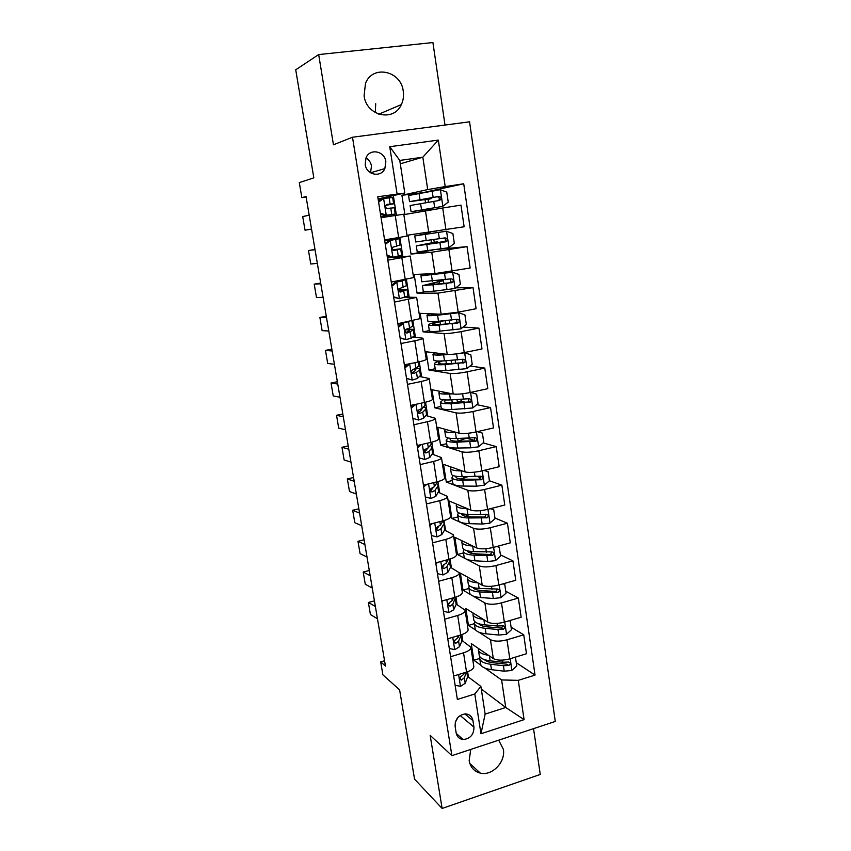 <?xml version="1.0" encoding="UTF-8"?>
<svg xmlns="http://www.w3.org/2000/svg" width="851" height="851" viewBox="0 0 851 851"><rect width="100%" height="100%" fill="white"/><g stroke="black" fill="none" stroke-linecap="round" stroke-linejoin="round"><path stroke-width="1.28" d="M364.09 95.886C366.473 116.076 393.875 122.204 401.332 104.588C403.3 100.45 403.938 95.982 403.257 91.206C401.119 70.59 372.302 64.463 365.451 83.568L364.09 95.886M375.716 103.737L375.291 112.609M470.731 749.423L469.156 760.72C470.465 767.379 474.177 771.506 480.315 773.112C492.112 776.218 505.792 761.985 503.356 749.295L498.686 740.168M365.196 164.498C366.43 175.019 380.929 177.955 384.865 168.594L385.843 161.605C384.684 150.957 369.76 148.042 366.015 157.839L365.196 164.498M370.536 172.774L371.472 166.041C370.813 162.435 368.994 159.711 366.004 157.85M445.009 125.054L432.914 42.55L318.678 54.57L295.722 69.793L313.828 177.859L299.297 182.593L301.86 197.666L306.115 197.038M555.278 721.446L469.561 121.821L352.495 137.234L451.892 755.656L555.278 721.446M451.892 755.656L430.159 735.338L442.126 808.45L540.257 774.453L533.534 728.637M442.126 808.45L414.554 779.154L399.598 689.831L382.897 674.864L380.684 661.887L385.45 666.035L306.03 196.496L301.86 197.666M473.954 727.094L472.933 720.627C472.028 716.404 469.486 714.149 465.306 713.893C458.455 715 455.062 719.159 455.115 726.36L456.147 732.871C456.987 736.806 459.306 739.03 463.125 739.519C470.284 738.774 473.89 734.636 473.954 727.094L460.136 715.5M518.28 680.343L524.088 719.648L480.964 733.753L474.794 693.98L480.879 686.406L485.144 714.095L505.749 707.479L501.601 679.949L518.28 680.343L535.034 675.088L463.721 183.784L423.958 192.432M400.289 163.807L422.83 157.19L399.768 160.435L404.799 193.049L377.759 196.762L457.37 699.448L474.794 693.98M397.066 193.847L389.747 146.712L438.329 140.096L445.201 186.582L463.721 183.784M318.678 54.57L333.454 144.787L352.495 137.234M384.556 660.748L380.684 661.887M481.283 689.012L505.749 707.479L524.088 719.648M480.879 686.406L467.688 676.513M404.799 193.049L378.099 198.911M383.067 217.409L382.876 216.207M380.291 199.857L380.099 198.613M387.801 260.183L410.246 256.055L389.439 257.736L389.258 256.598L387.279 256.874M386.705 240.418L386.567 239.546M394.438 302.116L416.65 297.382L405.384 297.169M401.002 343.506L414.799 340.772C420.256 339.666 422.979 338.794 422.968 338.187L412.937 337.039M407.469 384.375L421.16 381.493C426.574 380.301 429.255 379.301 429.202 378.493L419.724 376.536M413.863 424.745L427.447 421.702C432.808 420.437 435.446 419.298 435.372 418.298L426.181 415.596M420.181 464.603L433.648 461.412C438.956 460.083 441.563 458.817 441.456 457.615L432.446 454.2M426.415 503.973L439.776 500.643C445.041 499.239 447.605 497.835 447.477 496.452L438.563 492.346M432.574 542.853L445.818 539.385C451.051 537.917 453.583 536.396 453.413 534.822L444.573 530.056L444.041 523.174M438.659 581.265L451.796 577.659C456.987 576.116 459.476 574.478 459.285 572.723L450.487 567.319M444.658 619.209L457.7 615.464C462.848 613.869 465.306 612.103 465.082 610.178L456.296 604.146M450.605 656.706L463.54 652.823C468.635 651.164 471.06 649.281 470.816 647.185L462.029 640.537M479.709 658.461L473.847 660.238L481.177 665.45M484.921 668.109L501.601 679.949M473.847 660.238L471.263 643.569L493.314 658.589C497.229 660.589 502.728 660.674 509.813 658.844L526.492 653.738L523.727 634.803L511.1 627.198M474.379 623.677L468.454 625.4L475.911 630.24M479.049 632.272L490.453 639.686C494.367 641.58 499.877 641.622 506.983 639.814L523.727 634.803M468.454 625.4L465.848 608.529L487.793 622.124C491.697 623.932 497.218 623.932 504.356 622.145L521.152 617.22L518.355 598.051L505.781 591.232M468.965 588.488L463.008 590.158L470.731 594.689M472.911 595.977L484.9 602.997C488.793 604.699 494.325 604.657 501.484 602.902L518.355 598.051M463.008 590.158L460.37 573.106L482.209 585.243C486.102 586.828 491.644 586.764 498.824 585.02L515.759 580.265L512.93 560.873L500.399 554.841M463.497 552.905L457.487 554.522L479.273 565.883C483.166 567.372 488.719 567.255 495.92 565.543L512.93 560.873M457.487 554.522L454.817 537.268L476.549 547.906C480.432 549.289 485.995 549.14 493.229 547.448L510.292 542.864L507.43 523.237L494.952 518.025M457.966 516.919L451.913 518.472L473.581 528.322C477.464 529.588 483.038 529.396 490.293 527.726L507.43 523.237M451.913 518.472L449.211 501.016L470.826 510.132C474.698 511.291 480.283 511.057 487.57 509.419L504.771 505.015L501.867 485.155L489.431 480.772L488.091 471.603L483.825 470.443M452.37 480.517L446.275 482.006L467.827 490.304C471.688 491.357 477.283 491.07 484.602 489.453L501.867 485.155M446.275 482.006L443.541 464.348L465.029 471.901C468.901 472.837 474.496 472.518 481.847 470.922L499.175 466.71L496.239 446.605L483.187 442.903M446.711 443.69L440.563 445.116L461.997 451.828C465.848 452.658 471.465 452.285 478.836 450.722L496.239 446.605M440.563 445.116L437.808 427.255L459.168 433.202C463.018 433.914 468.646 433.499 476.039 431.957L493.516 427.936L490.538 407.586L476.741 404.64M440.988 406.438L434.797 407.799L456.093 412.884C459.944 413.48 465.571 413.022 472.996 411.512L490.538 407.586M434.797 407.799L432 389.726L453.232 394.024C457.072 394.502 462.721 394.002 470.167 392.513L487.783 388.684L484.772 368.089L470.082 366.015M435.191 368.749L428.947 370.036L450.115 373.461C453.955 373.823 459.614 373.27 467.093 371.813L484.772 368.089M428.947 370.036L426.128 351.761L447.232 354.367C451.051 354.612 456.721 354.016 464.231 352.591L481.985 348.953L478.932 328.103L463.125 327.061M429.329 330.613L423.043 331.837L444.073 333.56C447.892 333.666 453.572 333.028 461.104 331.624L478.932 328.103M423.043 331.837L420.181 313.338L441.148 314.221L458.21 312.157L476.103 308.732L473.028 287.617L455.817 287.829M424.202 291.872L417.064 293.18L437.957 293.148L473.028 287.617M417.064 293.18L414.171 274.469L434.989 273.586L470.156 268.012L467.039 246.63L438.68 249.258M432.68 250.098L411.012 254.066L431.755 252.247L467.039 246.63M411.012 254.066L408.076 235.121L464.135 226.77L460.976 205.123L442.711 208.006L445.945 229.77M423.958 192.486L401.917 195.304L404.885 214.473L442.711 208.006M401.917 195.304L427.713 189.582L422.83 157.19L438.329 140.096M468.444 677.077L467.614 671.726M462.827 641.09L461.816 634.612M457.147 604.667L455.966 597.051M451.402 567.83L450.03 559.033M445.584 530.545L444.031 520.546M439.701 492.814L437.946 481.592M433.744 454.636L431.797 442.148M427.713 415.99L425.564 402.215M421.617 376.876L419.256 361.771M415.437 337.283L412.873 320.827M409.182 297.201L406.406 279.351M402.853 256.619L399.853 237.355M396.406 215.303L393.343 195.624M453.657 676.013L466.55 672.077C471.624 670.386 474.028 668.439 473.773 666.259L470.869 647.547M535.034 675.088L516.355 662.748M465.423 402.225L460.465 401.161M474.518 440.435L466.965 438.297M480.879 477.762L477.539 476.592M447.764 638.761L460.753 634.952C465.869 633.314 468.305 631.495 468.071 629.474L465.135 610.507M441.786 601.061L454.881 597.381C460.04 595.806 462.519 594.104 462.306 592.253L459.327 573.021M435.744 562.894L448.934 559.341C454.147 557.841 456.657 556.256 456.476 554.586L453.455 535.088M429.627 524.248L442.924 520.844C448.179 519.408 450.722 517.94 450.573 516.461L447.509 496.686M423.426 485.134L436.84 481.868C442.137 480.507 444.722 479.166 444.594 477.868L441.488 457.817M461.423 440.052L458.338 440.988M417.16 445.53L430.68 442.414C436.02 441.116 438.637 439.914 438.542 438.797L435.393 418.469M410.81 405.427L424.436 402.47C429.819 401.236 432.478 400.161 432.425 399.247L429.223 378.631M404.374 364.824L418.118 362.015C423.553 360.856 426.255 359.92 426.223 359.207L422.979 338.294M397.864 323.699L419.937 318.668L416.66 297.446M437.488 281.894L437.297 280.639M391.269 282.053L413.586 277.607L410.246 256.087M431.585 242.875L431.149 239.961M430.117 233.131L429.978 232.259M389.439 257.736L387.471 258.076M398.683 237.546L407.14 236.035L403.768 214.207L395.236 215.484L398.683 237.546L384.588 239.865M445.201 186.582L427.713 189.582M426.702 210.612L426.521 209.431M425.521 202.761L425.032 199.581M381.078 217.718L395.236 215.484M485.144 714.095L480.964 733.753M389.747 146.712L399.768 160.435M455.285 722.414L457.891 717.436M455.125 685.278L460.614 686.321L465.199 683.257L467.529 677.034L467.252 671.854M377.461 618.762L370.44 614.56L368.377 602.465L374.429 600.88M375.387 606.518L368.377 602.465M464.369 672.747L463.795 674.247L461.157 676.492C459.434 678.194 459.508 679.396 461.37 680.109L464.338 677.736L466.476 672.099M460.902 676.641L459.891 678.609L461.699 680.002M488.453 655.27C482.581 654.398 479.251 652.696 478.443 650.143L478.464 648.462M515.366 657.142L516.823 665.897L511.781 670.471L504.228 671.194L491.474 669.673C485.113 668.812 481.496 667.003 480.613 664.227L480.507 663.578M479.911 656.802L479.783 658.887C480.666 661.621 484.283 663.408 490.655 664.248L503.409 665.727L508.749 665.514C510.823 664.078 510.76 662.918 508.568 662.014L502.888 662.269L490.133 660.812C483.762 659.993 480.145 658.227 479.273 655.504L479.166 654.866M508.749 665.514L506.792 664.195L492.686 662.695C488.612 662.195 485.847 661.163 484.389 659.599M449.307 648.505L454.838 649.632L459.476 646.739L461.891 640.941L461.455 634.729M372.259 588.052L365.281 584.243L363.196 572.032L369.291 570.489M370.174 575.68L363.196 572.032M458.966 635.474L458.051 637.612L455.37 639.729C453.604 641.558 453.732 642.76 455.774 643.345L458.604 641.154L461.231 634.803M455.359 639.739L454.126 642.016L455.934 643.282M443.414 611.305L448.988 612.518L453.689 609.784L456.189 604.412L455.636 597.413M367.015 557.033L360.069 553.629L357.973 541.3L364.1 539.8M364.898 544.534L357.973 541.3M442.988 600.721L441.882 601.678M453.594 597.742L452.243 600.551L449.488 602.551C447.722 604.508 447.924 605.699 450.094 606.125L452.806 604.125L455.615 597.157M449.785 602.423L448.296 604.987L450.094 606.125M437.446 573.648L443.073 574.946L447.828 572.383L450.413 567.457L449.871 560.511M361.718 525.705L354.814 522.716L352.686 510.27L358.856 508.813M359.579 513.089L352.686 510.27M437.691 562.362L435.903 563.905M448.264 559.522L446.371 563.043L443.392 564.99C441.797 566.989 442.063 568.16 444.179 568.521L446.935 566.66L449.53 561.798L449.392 559.224M444.222 564.617L442.403 567.511L444.179 568.521M483.198 619.283C477.177 618.571 473.784 617.028 472.986 614.645L473.06 612.997M509.547 620.624L510.185 620.996L511.472 629.74L506.398 634.293L498.803 635.048L486.027 633.804C479.645 633.091 476.028 631.453 475.177 628.889L475.081 628.293M480.241 625.049L481.028 624.326M510.185 620.996L509.079 620.762M474.571 621.4L474.347 623.485C475.198 626.017 478.805 627.623 485.187 628.315L497.973 629.527L503.335 629.261C505.473 627.708 505.345 626.527 502.973 625.74L497.452 626.028L484.666 624.847C478.283 624.166 474.667 622.57 473.826 620.071L473.73 619.475M503.037 625.73L501.388 628.07L487.251 626.857C482.783 626.4 479.911 625.347 478.634 623.709M477.922 582.861C471.731 582.318 468.252 580.946 467.465 578.733L467.603 577.127M503.569 583.69L504.749 584.307L506.058 593.158L500.952 597.679L493.325 598.487L480.507 597.519C474.113 596.945 470.507 595.487 469.688 593.147L469.603 592.594M475.156 589.232L476.581 588.19M504.749 584.307L502.888 583.882M469.188 585.584L468.848 587.679C469.656 589.988 473.262 591.413 479.656 591.966L497.888 592.573C500.048 590.902 499.856 589.722 497.335 589.041L479.124 588.456C472.73 587.924 469.124 586.509 468.316 584.222L468.231 583.68M497.527 589.009L495.952 591.509L481.751 590.594C476.847 590.19 473.901 589.137 472.901 587.435M472.645 546.002C466.242 545.629 462.657 544.438 461.88 542.417L462.104 540.832M497.378 546.331L499.26 547.193L500.59 556.139L495.442 560.639L487.772 561.49L474.922 560.809C468.518 560.383 464.912 559.118 464.125 556.99L464.05 556.49M470.178 552.98L472.645 551.586M499.26 547.193L496.612 546.533M463.795 549.342L463.274 551.459C464.061 553.544 467.656 554.788 474.071 555.182L492.548 555.416C494.505 553.65 494.25 552.469 491.793 551.873L473.528 551.629C467.114 551.246 463.518 550.023 462.742 547.959L462.667 547.47M491.942 551.852L490.399 554.522L476.188 553.905C470.848 553.575 467.848 552.544 467.188 550.81L467.188 550.778M431.414 535.534L437.084 536.917L441.903 534.534L444.573 530.056L443.967 522.695L442.733 521.323M438.18 527.163L437.308 526.929M356.367 494.059L349.495 491.506L347.357 478.932L353.559 477.517M354.207 481.315L347.357 478.932M432.34 523.556L429.851 525.673M443.052 520.812L440.414 525.078L437.233 526.982C435.818 528.992 436.137 530.152 438.201 530.45L440.988 528.737L443.679 524.333M438.701 526.322L436.435 529.577L438.201 530.45M462.774 506.739L461.061 506.015M467.39 508.685L466.997 508.675C460.561 508.472 456.976 507.462 456.242 505.664L456.561 504.122M490.75 508.6L493.708 509.621L495.048 518.674L489.857 523.163L482.155 524.056L469.273 523.652C462.848 523.386 459.263 522.312 458.508 520.418L458.434 519.961M465.391 516.259L469.678 514.419M493.708 509.621L490.261 508.728M458.412 512.664L457.647 514.812C458.391 516.674 461.987 517.727 468.412 517.972L487.134 517.791C488.899 515.961 488.58 514.791 486.187 514.27L467.859 514.376C461.433 514.142 457.849 513.11 457.104 511.281L457.03 510.845M486.272 514.259L484.804 517.089L470.55 516.791C465.199 516.589 462.21 515.717 461.582 514.164L461.529 513.727M425.298 496.952L431.021 498.42L435.893 496.218L438.988 490.729L438.148 485.389M431.744 489.644L430.361 489.421M350.952 462.104L344.134 459.976L341.974 447.275L348.219 445.903M348.782 449.222L341.974 447.275M426.915 484.283L423.724 486.974M437.584 481.687L434.393 486.644L431.021 488.517C429.766 490.538 430.149 491.676 432.148 491.921L434.978 490.357L437.765 486.41L438.084 484.964L436.563 483.634M433.297 487.474L430.436 491.165M419.118 457.891L424.883 459.455L429.819 457.444L433.031 452.615L432.18 447.147M425.011 451.732L424.106 451.647M345.495 429.819L338.709 428.127L336.528 415.299L342.815 413.98M343.293 416.809L336.528 415.299M421.426 444.552L417.511 447.796M417.267 446.19L418.405 445.243M431.414 442.243L431.191 444.328L428.308 447.754L424.734 449.573C423.649 451.583 424.075 452.7 426.011 452.923L428.893 451.509L431.765 448.041L432.127 446.786L430.191 445.52M428.053 447.988L424.383 452.275M418.671 420.011L412.852 418.373L418.671 420.011L423.67 418.181L427.011 414.043L426.138 408.437M339.975 397.204L333.241 395.97L331.039 383.014L337.358 381.737M337.751 384.067L331.039 383.014M415.884 404.331L411.235 408.129M411.001 406.672L413.129 404.927M425.181 402.3L425.117 405.448L422.139 408.374L418.405 410.15C417.458 412.139 417.926 413.246 419.809 413.437L422.734 412.171L425.702 409.203L426.096 408.14L423.532 407.001M421.862 408.586L421.66 409.682L418.266 412.905M406.512 378.323L412.373 380.078L417.447 378.44L420.926 375.004L420.022 369.26M412.373 380.078L406.544 378.504M334.4 364.26L327.709 363.483L325.486 350.389L331.858 349.176M409.14 363.856L414.011 362.856M332.156 350.984L325.486 350.389M409.842 363.962L404.874 367.972M404.661 366.643L407.789 364.122M418.873 361.856L418.969 366.079L412.001 370.228C411.193 372.206 411.703 373.281 413.522 373.461L416.49 372.355L419.564 369.887L419.99 369.026L416.373 368.121M414.575 369.111L415.873 369.685L415.501 370.408L412.107 373.046M406.257 365.366L404.48 365.515M400.098 337.783L406.012 339.634L411.139 338.209L414.756 335.475L413.841 329.603M406.012 339.634L400.151 338.134M328.773 330.975L322.125 330.667L319.88 317.444L326.284 316.274M398.247 326.124L401.906 323.22L404.746 322.391M401.906 323.22L409.437 321.487M326.507 317.561L319.88 317.444M403.438 323.316L398.438 327.305M413.352 330.082L413.809 329.433L406.587 329.071L405.544 329.794C404.853 331.752 405.384 332.815 407.161 332.986L413.352 330.082L414.299 336.166M405.619 329.699L409.671 330.092L405.906 332.677M412.48 320.901L413.214 325.603L409.565 328.146L406.555 329.082M458.264 469.518L454.806 468.305M462.21 470.901L461.253 470.901C454.806 470.858 451.232 470.05 450.519 468.486L451.009 466.976M489.442 480.772L484.219 485.23L476.464 486.176L463.561 486.07C457.115 485.953 453.54 485.07 452.817 483.411L452.753 483.017M461.019 479.039L467.763 476.688M484.038 470.39L488.091 471.603M453.094 475.539L451.945 477.741C452.668 479.368 456.242 480.23 462.678 480.315L481.634 479.698C483.219 477.826 482.836 476.666 480.507 476.22L462.125 476.677C455.689 476.603 452.115 475.762 451.392 474.167L451.338 473.784M480.517 476.209L479.804 479.049L479.145 479.209L464.848 479.23C459.487 479.156 456.508 478.443 455.913 477.092L455.987 476.262M453.668 431.67L448.775 430.308M457.168 432.638L455.434 432.68C448.977 432.797 445.413 432.191 444.743 430.861L445.445 429.383M477.315 431.67L482.4 433.127L483.772 442.403L478.507 446.839L470.709 447.828L457.774 448.03C451.317 448.073 447.754 447.381 447.062 445.967L447.009 445.626M457.583 441.222L466.103 438.318M447.945 437.935L446.179 440.233C446.86 441.616 450.434 442.275 456.881 442.201L476.049 441.137C477.454 439.233 477.028 438.084 474.762 437.701L456.327 438.52C449.871 438.605 446.307 437.967 445.626 436.616L445.573 436.286M474.677 437.712L474.241 440.616L473.411 440.871L459.083 441.212C453.711 441.275 450.743 440.733 450.168 439.584L450.679 438.361M449.243 393.215C445.403 393.236 443.286 392.875 442.903 392.141L442.871 391.928M452.413 393.864L449.551 394.002C443.084 394.279 439.531 393.875 438.893 392.8L439.956 391.343M470.709 392.396L476.634 394.183L478.028 403.576L472.72 407.98L451.913 409.533C445.456 409.735 441.892 409.257 441.243 408.076L441.19 407.799M456.136 402.629L457.402 402.268C460.189 401.459 461.519 400.768 461.402 400.204L461.274 399.417M443.222 399.81L440.35 402.278C440.999 403.417 444.552 403.874 451.019 403.64L470.38 402.097C471.624 400.172 471.146 399.045 468.944 398.715L450.456 399.906C443.988 400.161 440.424 399.725 439.786 398.608L439.744 398.342M468.741 398.747L468.593 401.725L467.614 402.076L453.253 402.746C447.86 402.949 444.903 402.576 444.36 401.629L445.903 399.97M439.68 361.037C435.935 362.196 434.191 363.143 434.446 363.877L435.35 369.738C435.967 370.664 439.51 370.94 445.988 370.568L466.869 368.643L472.209 364.26L470.805 354.761L464.508 352.782L455.764 353.952M464.508 352.782L463.731 352.686M445.286 354.133C440.244 354.452 437.478 354.282 437.01 353.622L437.191 353.133M448.934 354.452L443.605 354.846C437.116 355.293 433.574 355.101 432.968 354.282L434.67 352.814M455.37 363.271L455.359 360.069M434.446 363.877C435.052 364.76 438.605 365.005 445.084 364.6L464.614 362.59C465.731 360.654 465.21 359.537 463.061 359.25L444.509 360.824C438.031 361.25 434.478 361.026 433.872 360.164L433.84 359.952M462.71 359.303L462.859 362.345L461.742 362.803L447.349 363.813C441.946 364.154 438.988 363.951 438.478 363.217C438.276 362.632 439.637 361.877 442.563 360.941M440.712 321.061L437.478 321.795C431.297 323.21 428.298 324.284 428.468 325.008L429.383 330.943C429.968 331.613 433.499 331.677 439.988 331.124L460.944 328.826L466.327 324.476L464.912 314.849L458.551 312.764L437.574 315.21C431.074 315.827 427.542 315.859 426.979 315.295L430 313.753M458.551 312.764L446.19 313.945M445.616 313.998L431.042 314.636L432.117 313.849M428.468 325.008C429.042 325.635 432.585 325.667 439.073 325.082L458.774 322.582C459.753 320.657 459.189 319.561 457.093 319.295L438.499 321.274C432 321.859 428.468 321.859 427.893 321.252L427.872 321.093M444.211 320.721L439.967 321.689L440.403 324.497M456.561 319.38L457.03 322.486L455.806 323.04L441.371 324.412L432.531 324.348C432.382 323.752 434.861 322.869 439.967 321.689M393.598 296.744L399.555 298.69L408.023 295.946L407.576 289.457M399.555 298.69L393.673 297.254M323.082 297.339L316.487 297.51L314.21 284.16L320.667 283.043M391.747 285.096L395.438 282.202L401.661 280.202M395.438 282.202L402.183 281.021L406.001 279.426M320.795 283.787L314.21 284.16M396.96 282.17L391.907 286.127M406.012 279.426L406.948 285.479L399.013 288.851C398.417 290.776 398.991 291.829 400.725 291.999L407.555 289.351L398.704 289.723M398.683 290.063L403.385 290.021L399.672 291.808M438.903 281.553L422.426 285.67L423.351 291.68L433.925 291.202L454.945 288.521L460.37 284.191L458.934 274.447L452.53 272.256L420.915 275.841L427.819 273.884M452.53 272.256L425 275.181L429.532 273.809M422.426 285.67L446.062 283.553L452.838 282.096C453.7 280.16 453.115 279.085 451.062 278.851L421.819 281.777M438.861 281.255L437.403 281.287M440.105 280.298L443.424 280.67L434.074 282.883L434.34 284.638M450.264 278.979L451.115 282.128L449.785 282.798L426.511 285.011L434.074 282.883M387.014 255.172L393.024 257.225L401.661 255.226L402.193 254.97L401.225 248.811M393.024 257.225L387.12 255.853M317.338 263.363L310.785 264.023L308.488 250.534L314.987 249.471M385.173 243.546L388.886 240.673L395.438 239.301L384.726 240.79M388.886 240.673L399.64 238.631L384.726 240.727M315.019 249.673L308.488 250.534M390.396 240.493L385.312 244.418M399.64 238.652L400.608 244.854L392.417 247.364C391.907 249.269 392.502 250.311 394.204 250.502L401.225 248.769L392.566 249.758M392.662 249.875L397.023 249.439L393.492 250.439M433.563 242.461L416.299 245.854L417.235 251.939L448.871 247.705L454.338 243.407L452.881 233.546L446.424 231.238L414.777 235.908L430.095 232.993M446.424 231.238L418.894 235.248L430.074 232.866M416.299 245.854L445.541 241.854L446.818 241.099C447.583 239.174 446.956 238.11 444.956 237.897L415.703 241.971M433.563 242.45L437.574 241.812L428.117 243.609L428.213 244.28M433.776 240.29L434.765 242.078M443.743 238.089C445.435 238.599 445.892 239.663 445.105 241.28L429.191 244.141L420.415 245.194L428.117 243.609M380.344 213.069L386.418 215.229L395.789 213.963L380.886 216.537M386.418 215.229L391.577 214.643L380.886 216.494M311.53 229.025L305.03 230.185L311.551 229.153M378.504 201.464L382.248 198.613L393.205 197.421L394.183 203.687L386.96 204.4L385.748 205.346C385.312 207.229 385.928 208.272 387.599 208.463L394.811 207.687L395.789 213.952M309.19 215.197L302.711 216.558L305.03 230.185M380.716 199.783L378.301 200.208M383.748 198.283L378.621 202.176M384.918 215.505L380.482 213.931M385.726 205.378L394.194 203.719M386.354 204.634L389.971 204.389L385.79 205.272M421.415 199.485L421.49 200.017L431.095 198.698L428.308 199.283L428.159 202.315M422.958 209.676L442.722 206.378L448.232 202.112L446.754 192.135L440.244 189.709L408.565 195.517M442.722 206.378L411.054 211.708L426.542 209.516M423 209.931L432.563 208.495L426.553 209.601M411.054 211.708L410.108 205.548L439.361 200.442L440.701 199.591C441.382 197.677 440.733 196.624 438.765 196.432L409.512 201.655L426.489 199.379M421.49 200.017L413.65 200.996L436.935 196.804C439.01 196.9 439.701 197.943 439.01 199.932L440.701 199.591M428.308 199.283L426.511 199.474M490.453 639.686L493.314 658.589M484.9 602.997L487.793 622.124M479.273 565.883L482.209 585.243M473.581 528.322L476.549 547.906M467.827 490.304L470.826 510.132M461.997 451.828L465.029 471.901M456.093 412.884L459.168 433.202M450.115 373.461L453.232 394.024M444.073 333.56L447.232 354.367M437.957 293.148L441.148 314.221M431.755 252.247L434.989 273.586M425.479 210.825L428.755 232.429M506.983 639.814L509.813 658.844M463.54 652.823L466.55 672.077M457.7 615.464L460.753 634.952M501.484 602.902L504.356 622.145M451.796 577.659L454.881 597.381M495.92 565.543L498.824 585.02M445.818 539.385L448.934 559.341M490.293 527.726L493.229 547.448M439.776 500.643L442.924 520.844M484.602 489.453L487.57 509.419M433.648 461.412L436.84 481.868M478.836 450.722L481.847 470.922M427.447 421.702L430.68 442.414M472.996 411.512L476.039 431.957M421.16 381.493L424.436 402.47M467.093 371.813L470.167 392.513M414.799 340.772L418.118 362.015M461.104 331.624L464.231 352.591M408.363 299.541L411.724 321.05M455.051 290.936L458.21 312.157M401.842 257.789L405.246 279.564M448.924 249.726L452.115 271.224M464.827 713.904L472.933 720.627M458.604 674.503L460.455 686.289M466.742 672.013L467.529 677.034M464.338 677.736L465.199 683.257M463.593 672.981L463.795 674.247M511.908 670.354L510.175 658.727M490.133 660.812L489.389 655.908M491.474 669.673L490.655 664.248M502.888 662.269L502.569 660.121M504.228 671.194L503.409 665.727M452.743 637.303L454.679 649.611M461.029 635.41L461.891 640.941M458.604 641.154L459.476 646.739M457.774 635.825L458.051 637.612M446.807 599.647L448.828 612.475M455.317 598.827L456.189 604.412M452.806 604.125L453.689 609.784M451.881 598.221L452.243 600.551M440.807 561.532L442.914 574.904M449.53 561.798L450.413 567.457M446.935 566.66L447.828 572.383M445.913 560.16L446.371 563.043M506.526 634.176L504.717 622.038M484.666 624.847L483.879 619.698M486.027 633.804L485.187 628.315M497.452 626.028L497.058 623.421M498.803 635.048L497.973 629.527M501.388 628.07L503.335 629.261M501.079 597.572L499.197 584.914M479.124 588.456L478.305 583.073M480.507 597.519L479.656 591.966M491.952 589.36L491.495 586.296M493.325 598.487L492.484 592.892M495.931 591.509L497.867 592.583L495.952 591.509M495.569 560.532L493.612 547.342M473.528 551.629L472.667 546.012M474.922 560.809L474.071 555.182M486.378 552.256L485.857 548.714M487.772 561.49L486.921 555.831M490.399 554.522L492.325 555.458M434.733 522.95L436.925 536.875M440.988 528.737L441.903 534.534M439.882 521.631L440.414 525.078M489.995 523.046L487.953 509.324M467.859 514.376L466.997 508.675M469.273 523.652L468.412 517.972M480.751 514.706L480.145 510.685M482.155 524.056L481.294 518.323M484.804 517.089L486.719 517.897M428.574 483.879L430.861 498.378M437.765 486.41L438.669 492.208M437.042 481.826L437.191 482.751M434.978 490.357L435.893 496.218M433.765 482.623L434.393 486.644M430.468 491.218L432.148 491.921M422.341 444.339L424.723 459.412M431.765 448.041L432.68 453.902M430.883 442.371L431.191 444.328M428.893 451.509L429.819 457.444M427.574 443.126L428.308 447.754M424.468 452.402L426.011 452.923M416.033 404.289L418.511 419.969M425.702 409.203L426.628 415.128M424.649 402.417L425.117 405.448M422.734 412.171L423.67 418.181M421.319 403.151L422.139 408.374M418.447 413.086L419.809 413.437M409.703 364.068L412.214 380.025M419.564 369.887L420.5 375.887M418.33 361.973L418.969 366.079M416.49 372.355L417.447 378.44M414.969 362.654L415.884 368.515M412.395 373.27L413.522 373.461M403.3 323.433L405.842 339.581M411.937 321.008L412.746 326.241M410.171 332.05L411.139 338.209M408.597 321.965L409.565 328.146M406.31 332.911L407.161 332.986M484.347 485.113L482.219 470.826M462.125 476.677L461.253 470.901M463.508 476.677L463.71 478.028M463.561 486.07L462.678 480.315M475.049 476.709L474.369 472.188M476.464 486.176L475.603 480.368M479.145 479.209L481.049 479.89M478.634 446.722L476.422 431.872M456.327 438.52L455.434 432.68M462.859 438.382L463.029 439.552M457.71 438.488L458.104 441.063M457.774 448.03L456.881 442.201M469.273 438.244L468.518 433.223M470.709 447.828L469.837 441.956M473.411 440.871L475.315 441.414M472.858 407.874L470.56 392.428M450.456 399.906L449.551 394.002M456.998 399.608L457.402 402.268M451.838 399.842L452.285 402.789M451.913 409.533L451.019 403.64M463.433 399.321L462.604 393.779M464.891 409.023L463.997 403.076M467.614 402.076L469.507 402.48M467.008 368.536L464.667 352.825M444.509 360.824L443.605 354.846M451.073 360.367L451.551 363.537M445.903 360.728L446.381 363.877M445.988 370.568L445.084 364.6M457.519 359.92L456.615 353.888M458.997 369.738L458.093 363.717M461.742 362.803L463.625 363.058M461.082 328.72L458.71 312.817M438.499 321.274L437.574 315.21M438.818 314.125L438.903 314.657M445.073 320.646L445.584 324.018M439.988 331.124L439.073 325.082M451.541 320.029L450.626 313.923M453.03 329.965L452.115 323.88M455.806 323.04L457.668 323.157M396.821 282.277L399.396 298.637M407.055 289.787L408.023 295.946M405.491 279.724L406.448 285.893M403.778 291.223L404.757 297.467M402.183 281.021L403.161 287.276M400.183 292.01L400.725 291.999M455.083 288.415L452.689 272.309M432.404 281.224L431.468 275.096M432.68 273.682L432.829 274.671M437.925 273.331L438.031 274.033M439.212 281.841L439.541 284.021M433.925 291.202L432.989 285.085M445.477 279.649L444.552 273.469M446.988 289.712L446.062 283.553M449.785 282.798L451.647 282.755M437.393 281.224L440.584 280.639M390.247 240.599L392.864 257.172M400.693 248.992L401.661 255.226M399.098 238.801L400.076 245.056M397.3 249.896L398.289 256.204M395.683 239.556L396.672 245.896M449.009 247.598L446.584 231.302M426.234 240.684L425.298 234.482M433.297 242.695L433.425 243.535M427.776 250.779L426.83 244.599M439.35 238.769L438.403 232.504M440.871 248.949L439.935 242.716M443.701 242.046L445.541 241.854M383.599 198.389L386.248 215.165M394.236 207.687L395.226 214.005M392.63 197.368L393.619 203.697M390.747 208.027L391.747 214.431M389.109 197.57L390.109 203.985M442.86 206.272L440.403 189.773M420 199.634L419.043 193.358M426.628 198.581L426.734 199.24M421.553 209.867L420.596 203.602M433.138 197.368L432.18 191.028M434.68 207.687L433.733 201.368M436.935 196.804L438.765 196.432M378.801 114.204L401.332 104.588M469.826 763.496L480.315 773.112M370.547 172.785L384.865 168.594M456.264 733.477L463.125 739.519M459.891 678.97L461.37 680.109M478.443 650.143L479.273 655.504M479.783 658.887L480.613 664.227M454.094 642.165L455.774 643.345M472.986 614.645L473.826 620.071M474.347 623.485L475.177 628.889M467.465 578.733L468.316 584.222M468.848 587.679L469.688 593.147M461.88 542.417L462.742 547.959M463.274 551.459L464.125 556.99M490.655 554.49L492.548 555.416M456.242 505.664L457.104 511.281M457.647 514.812L458.508 520.418M485.272 517.004L487.134 517.791M450.519 468.486L451.392 474.167M451.945 477.741L452.817 483.411M479.804 479.049L481.634 479.698M444.743 430.861L445.626 436.616M446.179 440.233L447.062 445.967M474.241 440.627L476.049 441.137M438.893 392.8L439.786 398.608M440.35 402.278L441.243 408.076M468.593 401.725L470.38 402.097M432.968 354.282L433.872 360.164M462.859 362.345L464.614 362.59M426.979 315.295L427.893 321.252M449.881 323.625L449.371 320.242M457.03 322.486L458.774 322.582M420.915 275.841L421.841 281.862M442.339 273.49L442.233 272.777M443.85 283.521L443.424 280.713M451.115 282.128L452.838 282.096M437.371 281.107L440.361 280.575M414.777 235.908L415.714 242.003M436.212 232.77L436.116 232.11M437.744 242.918L437.584 241.833M445.105 241.28L446.818 241.099M431.531 242.503L434.521 242.003M408.565 195.475L409.512 201.655M431.095 198.677L430.968 197.836"/></g></svg>
